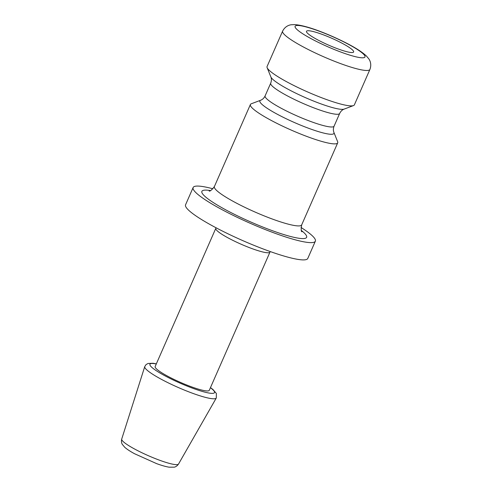<?xml version="1.0" encoding="UTF-8"?>
<svg xmlns="http://www.w3.org/2000/svg" width="492" height="492" viewBox="0 0 492 492"><rect width="100%" height="100%" fill="white"/><g stroke="black" fill="none" stroke-linecap="round" stroke-linejoin="round"><path stroke-width="0.74" d="M316.7 39.323A25.744 3.776 23.7 0 0 340.39 49.76A25.744 3.776 23.7 0 0 353.631 51.986A25.744 3.776 23.7 0 0 331.583 38.179A25.744 3.776 23.7 0 0 306.491 31.291A25.744 3.776 23.7 0 0 316.7 39.323M216.049 227.771L155.158 366.546A29.557 4.342 23.7 0 0 166.88 375.759A29.557 4.342 23.7 0 0 194.082 387.751A29.557 4.342 23.7 0 0 209.285 390.304L270.219 251.553M212.931 188.799A66.74 9.797 23.7 0 0 193.135 187.526L185.558 204.795A66.74 9.797 23.7 0 0 212.021 225.607A66.74 9.797 23.7 0 0 273.441 252.679A66.74 9.797 23.7 0 0 307.777 258.448L315.36 241.178A66.74 9.797 23.7 0 0 301.024 227.464M193.135 187.526A66.74 9.797 23.7 0 0 219.598 208.337A66.74 9.797 23.7 0 0 281.024 235.404A66.74 9.797 23.7 0 0 315.36 241.178M269.302 119.384A47.669 6.999 23.7 0 0 313.176 138.719A47.669 6.999 23.7 0 0 337.703 142.84A47.669 6.999 23.7 0 0 337.635 141.678L333.902 132.41A40.455 5.941 23.7 0 1 315.587 130.718A40.455 5.941 23.7 0 1 275.92 113.492A40.455 5.941 23.7 0 1 260.643 100.251L251.301 103.775A47.669 6.999 23.7 0 0 250.397 104.519A47.669 6.999 23.7 0 0 269.302 119.384M282.623 31.113L267.076 66.518A47.669 6.999 23.7 0 0 267.144 67.681A47.669 6.999 23.7 0 0 285.981 81.383A47.669 6.999 23.7 0 0 353.477 105.583A47.669 6.999 23.7 0 0 354.381 104.845L369.923 69.44C371.977 63.868 369.627 59.919 368.705 58.726L366.405 55.99C360.574 50.491 349.449 44.065 333.022 36.715C316.276 29.36 303.546 25.326 294.831 24.6L291.369 24.754C289.862 24.877 285.342 25.812 282.623 31.113A47.669 6.999 23.7 0 0 301.522 45.977A47.669 6.999 23.7 0 0 345.396 65.319A47.669 6.999 23.7 0 0 369.923 69.44M310.261 38.204A38.136 5.596 23.7 0 0 364.947 57.035A38.136 5.596 23.7 0 0 314.972 29.68A38.136 5.596 23.7 0 0 310.261 38.204M134.033 448.71A31.033 4.557 23.7 0 0 178.528 464.042C176.431 467.056 174.045 467.185 174.248 467.166L169.039 467.172C165.786 466.637 161.671 465.469 156.696 463.667L134.476 453.698C130.214 451.373 126.991 449.257 124.802 447.345L122.299 444.362C122.428 444.522 120.903 442.683 121.702 439.098A31.033 4.557 23.7 0 0 134.033 448.71M121.702 439.098L144.74 366.62A39.071 5.738 23.7 0 0 160.269 378.717A39.071 5.738 23.7 0 0 216.283 398.022L216.375 393.495L212.999 389.535L210.478 387.598M156.296 363.957A35.276 5.178 23.7 0 0 163.91 375.242A35.276 5.178 23.7 0 0 204.082 391.933A35.276 5.178 23.7 0 0 210.422 387.714M215.81 228.374A29.557 4.342 23.7 0 0 227.532 237.593A29.557 4.342 23.7 0 0 254.733 249.579A29.557 4.342 23.7 0 0 269.936 252.138M210.514 190.582A57.207 8.401 23.7 0 0 224.549 209.192A57.207 8.401 23.7 0 0 288.595 235.963A57.207 8.401 23.7 0 0 301.344 230.453M209.149 191.013C209.906 191.554 211.652 190.066 214.389 186.554A47.669 6.999 23.7 0 0 233.288 201.419A47.669 6.999 23.7 0 0 277.162 220.754A47.669 6.999 23.7 0 0 301.688 224.875C300.95 229.247 301.043 231.541 301.953 231.75M260.643 100.251C262.568 99.519 264.056 98.068 265.114 95.897A37.663 5.529 23.7 0 0 280.046 107.637A37.663 5.529 23.7 0 0 314.708 122.914A37.663 5.529 23.7 0 0 334.086 126.173C333.201 128.418 333.139 130.503 333.902 132.41M265.114 95.897L270.692 83.191A37.663 5.529 23.7 0 0 285.631 94.931A37.663 5.529 23.7 0 0 320.286 110.208A37.663 5.529 23.7 0 0 339.664 113.461L334.086 126.173M270.692 83.191C271.578 80.873 271.639 78.794 270.877 76.949A40.455 5.941 23.7 0 0 286.861 88.572A40.455 5.941 23.7 0 0 344.136 109.107C342.26 109.796 340.772 111.247 339.664 113.461M178.528 464.042L216.283 398.022M156.351 363.84L153 363.262L148.092 363.459L146.062 364.584L144.74 366.62M301.688 224.875L337.703 142.84M214.389 186.554L250.397 104.519M344.136 109.107L353.477 105.583M270.877 76.949L267.144 67.681"/></g></svg>
